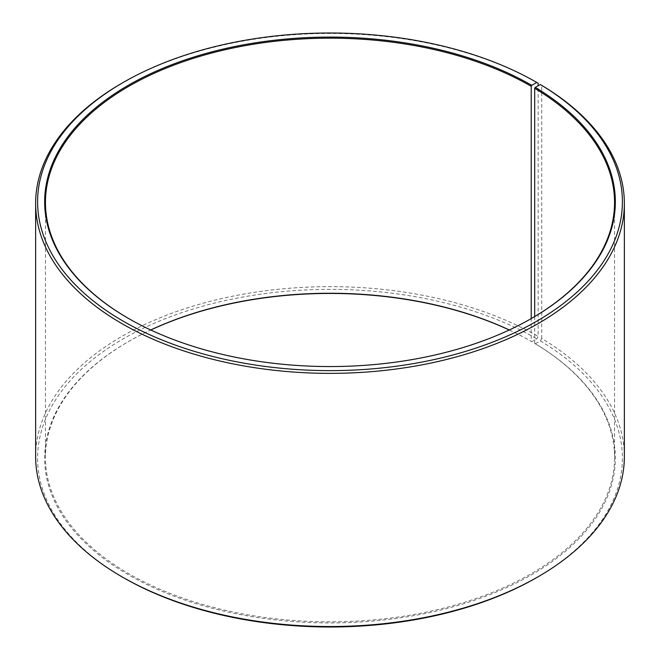 <?xml version="1.0" encoding="UTF-8"?>
<svg xmlns="http://www.w3.org/2000/svg" width="660" height="660" viewBox="0 0 660 660"><rect width="100%" height="100%" fill="white"/><g stroke="black" fill="none" stroke-linecap="round" stroke-linejoin="round"><path stroke-width="0.49" stroke-dasharray="3.3 2.47" d="M534.691 316.577L534.691 343.423A284.551 164.282 180 0 1 614.551 457.545A284.551 164.282 180 0 1 330 621.827A284.551 164.282 180 0 1 45.449 457.545A284.551 164.282 180 0 1 128.791 341.377A284.551 164.282 180 0 1 150.711 329.967M531.49 318.458A284.551 164.282 180 0 1 531.209 318.623A284.551 164.282 180 0 1 128.791 318.623A284.551 164.282 180 0 1 128.51 318.458M531.762 318.301L531.209 318.623L531.209 341.377L531.762 341.698L536.761 338.811L538.147 336.41L538.147 85.767M509.289 329.967A284.551 164.282 180 0 1 531.209 341.377M534.691 343.423L535.252 343.753A285.334 164.736 180 0 1 529.403 576.015A285.334 164.736 180 0 1 127.067 573.994A285.334 164.736 180 0 1 128.238 341.698A285.334 164.736 180 0 1 150.777 330M509.223 330A285.334 164.736 180 0 1 531.762 341.698M535.252 343.753L540.334 340.915A292.397 168.811 180 0 1 536.761 577.549M123.238 577.549A292.397 168.811 180 0 1 123.247 338.811A292.397 168.811 180 0 1 536.761 338.811M540.334 340.915L541.744 338.53A294.36 169.95 180 0 1 624.36 456.58M35.64 456.58A294.36 169.95 180 0 1 217.354 299.574A294.36 169.95 180 0 1 538.147 336.41M121.852 83.251A294.36 169.95 180 0 1 538.147 83.243M541.744 338.53L541.744 85.363M45.449 202.455L45.449 457.545M614.551 202.455L614.551 457.545M128.791 341.377L128.238 341.698M128.791 318.623L128.238 318.301"/><path stroke-width="0.99" d="M540.334 84.546A292.397 168.811 180 0 1 534.336 322.567A292.397 168.811 180 0 1 122.042 320.488A292.397 168.811 180 0 1 123.238 82.45L121.852 83.251A294.36 169.95 180 0 0 35.64 203.42A294.36 169.95 180 0 0 330 373.362A294.36 169.95 180 0 0 624.36 203.42A294.36 169.95 180 0 0 541.744 85.363L540.334 84.546L535.252 87.376L534.691 88.333L534.691 316.577M534.691 88.333A284.551 164.282 180 0 1 614.551 202.455A284.551 164.282 180 0 1 531.49 318.458M128.51 318.458A284.551 164.282 180 0 1 45.449 202.455A284.551 164.282 180 0 1 221.108 50.68A284.551 164.282 180 0 1 531.209 86.287L531.209 318.623M150.711 329.967A284.551 164.282 180 0 1 509.289 329.967M150.777 330A285.334 164.736 180 0 1 509.223 330M624.36 203.42L624.36 456.58A294.36 169.95 180 0 1 538.147 576.749L536.761 577.549A292.397 168.811 180 0 1 123.238 577.549L121.852 576.749A294.36 169.95 180 0 1 35.64 456.58L35.64 203.42M538.147 576.749A294.36 169.95 180 0 1 121.852 576.749M538.147 85.767L538.147 83.243L536.761 82.442L531.762 85.33L531.209 86.287M123.238 82.45A292.397 168.811 180 0 1 536.761 82.442M535.252 87.376A285.334 164.736 180 0 1 531.762 318.301A285.334 164.736 180 0 1 128.238 318.301A285.334 164.736 180 0 1 128.238 85.33A285.334 164.736 180 0 1 531.762 85.33"/></g></svg>
